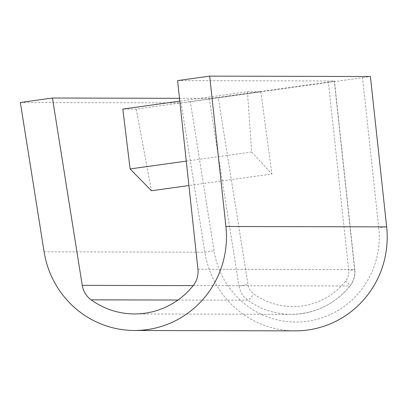<?xml version="1.0" encoding="UTF-8"?>
<svg xmlns="http://www.w3.org/2000/svg" width="407" height="407" viewBox="0 0 407 407"><rect width="100%" height="100%" fill="white"/><g stroke="black" fill="none" stroke-linecap="round" stroke-linejoin="round"><path stroke-width="0.31" stroke-dasharray="2.04 1.53" d="M186.269 161.116L251.674 152.009L247.405 91.728L179.797 101.14M247.405 91.728L260.816 91.758L136.238 109.107L122.822 109.071M251.674 152.009L271.927 173.977L188.904 185.536M260.816 91.758L271.927 173.977M136.238 109.107L151.465 190.751M177.579 80.596L334.457 80.998L354.818 269.643L348.713 270.477L328.373 82.021L218.223 97.359L247.995 284.498A14.331 14.036 -89.9 0 0 253.759 293.91A69.465 68.02 -89.9 0 0 345.624 281.12A14.331 14.036 -89.9 0 0 348.713 270.477M179.492 98.326L209.167 98.402L218.223 97.359M328.373 82.021L334.457 80.998M378.734 227.844L362.53 77.706L190.323 101.689L214.041 250.778A84.9 83.135 -89.9 0 0 307.326 321.276A84.9 83.135 -89.9 0 0 378.734 227.844L386.65 226.877M20.35 102.493L181.09 102.879L204.848 252.192A93.717 91.773 -89.9 0 0 295.207 330.871M181.09 102.879L190.323 101.689M362.53 77.706L370.421 76.516M197.939 269.251L354.66 269.627L334.295 80.978M193.193 285.628L238.975 285.734A22.049 21.591 -89.9 0 0 247.838 300.213A77.182 75.58 -89.9 0 0 291.224 314.326A77.182 75.58 -89.9 0 0 349.908 285.999A22.049 21.591 -89.9 0 0 354.66 269.627L354.818 269.643C355.387 275.712 353.805 281.14 350.086 285.938A7.718 0.987 38.7 0 0 345.624 281.12M209.167 98.402L238.975 285.734A7.718 0.254 171 0 0 247.995 284.498M193.193 285.622L349.908 285.999A7.718 0.987 38.7 0 0 350.086 285.938C334.661 304.405 315.038 313.868 291.224 314.326L134.503 313.95M177.956 300.045L247.838 300.213A7.718 1.282 125.8 0 0 253.759 293.91M44.109 251.806L204.848 252.192L214.041 250.778"/><path stroke-width="0.61" d="M179.797 101.14L122.822 109.071L130.113 168.936L151.465 190.751L188.904 185.536M186.269 161.116L130.113 168.936M386.65 226.877A93.717 91.773 -89.9 0 1 295.207 330.871L134.463 330.484A93.717 91.773 -89.9 0 1 44.109 251.806L20.35 102.493L52.452 98.021L82.255 285.358A22.049 21.591 -89.9 0 0 91.122 299.837A77.182 75.58 -89.9 0 0 134.503 313.95A77.182 75.58 -89.9 0 0 193.193 285.622A22.049 21.591 -89.9 0 0 197.939 269.251L177.579 80.596L209.681 76.129L225.91 226.49L386.65 226.877L370.421 76.516L209.681 76.129M134.463 330.484A93.717 91.773 -89.9 0 0 225.91 226.49M52.452 98.021L179.492 98.326M82.255 285.358L193.193 285.628M91.122 299.837L177.956 300.045"/></g></svg>
